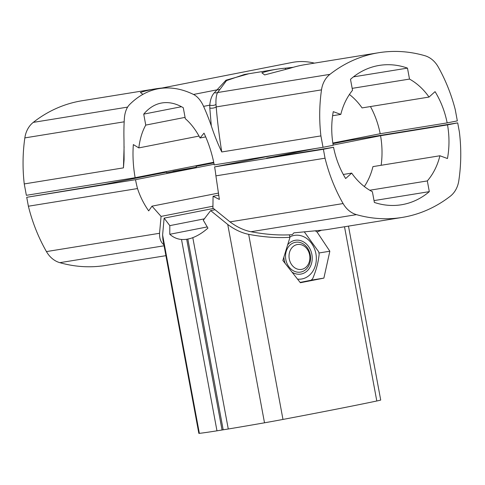 <?xml version="1.0" encoding="UTF-8"?>
<svg xmlns="http://www.w3.org/2000/svg" width="485" height="485" viewBox="0 0 485 485"><rect width="100%" height="100%" fill="white"/><g stroke="black" fill="none" stroke-linecap="round" stroke-linejoin="round"><path stroke-width="0.73" d="M332.831 143.045L380.191 133.739L447.152 122.899L457.337 120.892L455.221 109.501A151.168 124.421 -99.2 0 0 438.204 66.93A25.196 20.734 80.8 0 0 424.824 55.696A151.168 124.421 -99.2 0 0 378.597 52.738A151.168 124.421 -99.2 0 0 329.927 74.35A25.196 20.734 80.8 0 0 321.5 89.87A151.168 124.421 -99.2 0 0 320.906 135.903L323.022 147.294L333.201 145.294A80.625 66.354 80.8 0 1 333.262 111.653L340.816 114.405A62.232 51.216 -99.2 0 1 352.528 90.283L350.497 79.322A80.625 66.354 -99.2 0 1 379.312 65.408A80.625 66.354 -99.2 0 1 407.479 68.118L409.51 79.079A62.232 51.216 -99.2 0 1 429.025 97.067L362.065 107.906A62.232 51.216 -99.2 0 0 349.43 94.472M447.152 122.899A80.625 66.354 80.8 0 0 435.063 91.641L429.025 97.067M407.479 68.118L353.444 76.866M409.51 79.079L352.171 88.361M380.191 133.739A80.625 66.354 80.8 0 0 370.455 106.548M340.816 114.405L332.607 115.733M213.709 162.269L135.139 177.71L26.36 195.322L24.25 183.93A151.168 124.421 -99.2 0 1 24.844 137.898A25.196 20.734 -99.2 0 1 33.271 122.378A151.168 124.421 80.8 0 1 81.941 100.765L155.4 88.87A151.168 124.421 80.8 0 0 140.389 92.477L142.899 94.351M323.022 147.294L214.243 164.906A80.625 45.778 -101.1 0 0 204.009 133.139L200.05 137.995A62.232 35.332 -101.1 0 0 185.312 118.692L183.275 107.731A80.625 45.778 78.9 0 0 161.159 103.099A80.625 45.778 78.9 0 0 143.724 114.133L145.755 125.1A62.232 35.332 -101.1 0 0 138.819 147.907L133.345 144.578A80.625 45.778 -101.1 0 0 135.139 177.71M314.419 63.129A151.168 85.833 -101.1 0 0 292.061 62.468L157.746 88.864A151.168 85.833 -101.1 0 0 129.568 104.584A25.196 14.307 -101.1 0 0 124.342 118.801A151.168 85.833 -101.1 0 0 123.99 140.044L124.093 159.613L123.439 167.871L24.25 183.93M124.099 146.634L123.439 167.871M320.906 135.903L221.76 151.957C219.208 136.03 217.353 121.02 216.195 106.918A5.038 2.407 -4.3 0 1 209.811 108.058L209.756 105.16C210.344 99.431 211.896 95.272 214.412 92.683L225.968 80.207L248.775 73.756M221.76 151.957C217.832 143.845 214.352 135.157 211.308 125.882L209.811 108.058M211.308 125.882A151.168 85.833 -101.1 0 0 203.585 106.373A25.196 14.307 -101.1 0 0 193.521 94.46A151.168 85.833 -101.1 0 0 157.746 88.864M321.5 89.87L216.195 106.918L216.001 104.451C215.758 98.964 216.292 94.993 217.613 92.532A5.038 4.365 35.6 0 1 214.412 92.683M329.927 74.35L217.613 92.532L226.501 80.607L244.495 74.447L276.887 69.203A151.168 124.421 -99.2 0 1 285.374 68.191L293.255 67.288M219.553 89.446A5.038 4.704 28.3 0 1 217.068 89.828L193.521 94.46M276.887 69.203A151.168 124.421 -99.2 0 0 261.876 72.811L264.64 74.92L290.133 68.239A151.168 124.421 -99.2 0 1 305.138 64.632L378.597 52.738M162.081 88.015A151.168 124.421 80.8 0 0 155.4 88.87M285.586 69.319L285.374 68.191M205.695 136.879L200.05 137.995M185.064 117.37L145.755 125.1M199.014 136.073L138.819 147.907M181.475 106.712L143.724 114.133M151.138 174.57A80.625 66.354 -99.2 0 1 151.229 175.152M46.445 251.588L159.553 233.279L161.069 216.401L151.999 206.161L148.695 210.878C143.893 204.07 140.165 196.631 137.51 188.556L28.385 206.222A151.168 124.421 -99.2 0 0 46.445 251.588A25.196 20.734 -99.2 0 0 59.825 262.67A151.168 124.421 80.8 0 0 105.463 265.459L165.906 255.674M28.385 206.222L26.73 197.304L103.869 184.464L166.507 172.151M213.83 162.851L196.176 166.319M213.8 162.711L200.426 164.882M214.109 164.245L135.509 179.692L26.73 197.304M213.727 162.372L210.605 162.881M172.993 171.296L196.334 167.167L166.61 172.678L166.404 171.569M159.553 233.279C159.413 238.644 160.85 242.458 163.875 244.713M161.069 216.401L213.036 206.186M135.509 179.692A80.625 45.778 -101.1 0 0 137.51 188.556M218.577 193.072L151.999 206.161M273.461 155.321L214.606 166.888L323.386 149.277L333.565 147.276A80.625 66.354 80.8 0 0 345.653 178.535L351.698 173.109A62.232 51.216 -99.2 0 0 372.383 191.72L374.371 202.445A80.625 66.354 80.8 0 0 401.41 204.767A80.625 66.354 80.8 0 0 429.316 191.642L427.327 180.923A62.232 51.216 -99.2 0 0 439.907 155.77L447.461 158.522A80.625 66.354 80.8 0 0 447.522 124.875L457.701 122.875L459.356 131.793A151.168 124.421 80.8 0 1 458.786 180.826A25.196 20.734 80.8 0 1 450.31 196.201A151.168 124.421 -99.2 0 1 402.126 217.438A151.168 124.421 -99.2 0 1 356.481 214.643A25.196 20.734 80.8 0 1 343.101 203.561A151.168 124.421 -99.2 0 1 325.041 158.195L215.91 175.861L219.365 199.438L213.06 196.273L212.909 208.01L229.993 221.875L343.101 203.561M323.386 149.277L325.041 158.195M369.74 190.247L427.327 180.923M364.332 186.543A62.232 51.216 80.8 0 0 372.947 166.61L439.907 155.77M343.307 174.467L351.698 173.109M374.026 200.596L429.316 191.642M381.155 165.282A80.625 66.354 80.8 0 0 380.561 135.715L447.522 124.875M333.565 147.276L266.611 158.116L315.274 148.549M333.153 145.039L380.561 135.715M332.922 143.633L348.921 140.486L457.701 122.875M300.864 150.883L288.084 152.951M214.606 166.888A80.625 45.778 78.9 0 1 215.91 175.861M402.126 217.438L328.666 229.326A151.168 124.421 -99.2 0 1 320.173 230.339L293.91 232.848L292.237 234.691C279.505 235.522 265.731 234.534 250.915 231.733C243.834 230.296 236.862 227.01 229.993 221.875M213.06 196.273L218.844 195.14M348.479 226.119L380.713 400.046A25.196 0.394 169.5 0 1 376.803 400.992A151.168 2.376 -10.5 0 1 282.973 419.434A25.196 0.394 169.5 0 1 264.501 422.805A151.168 2.376 169.5 0 1 228.271 428.995L223.185 429.819L187.834 239.081A80.625 45.778 -101.1 0 0 188.131 239.026A80.625 45.778 -101.1 0 0 192.806 237.644L228.271 428.995M188.422 238.966L187.834 239.081M264.501 422.805L227.744 224.476C234.613 229.611 241.585 232.897 248.666 234.334C263.482 237.135 277.256 238.123 289.988 237.292L282.846 260.463L300.379 282.731A151.168 2.376 -10.5 0 0 323.877 278.111L329.842 251.224L317.032 231.975L321.5 230.229M227.744 224.476L210.66 210.605L214.952 209.762M289.988 237.292L289.302 234.855M317.032 231.975L315.408 230.902M329.842 251.224L319.088 252.964M323.877 278.111L311.431 280.124M210.66 210.605L203.294 220.208L207.932 228.114C202.882 232.539 197.838 235.716 192.806 237.644M189.538 238.705L186.701 239.263L222.051 430.001L223.179 429.777M222.051 430.001L216.971 430.825L181.505 239.475C177.098 239.075 173.194 237.341 169.786 234.285L169.811 225.634L164.124 218.141L162.608 235.019L199.365 433.347A151.168 2.376 -10.5 0 0 216.971 430.825M199.365 433.347A25.196 0.394 169.5 0 1 198.838 433.366L162.899 239.457L162.608 235.019M186.701 239.263A80.625 45.778 78.9 0 1 181.505 239.475M213.418 208.453L164.124 218.141M169.786 234.285L207.228 226.925M169.811 225.634L204.591 218.796M289.278 258.96A12.598 10.367 80.8 0 0 301.749 269.345A12.598 10.367 80.8 0 0 309.63 254.958A12.598 10.367 80.8 0 0 297.159 244.573A12.598 10.367 80.8 0 0 289.278 258.96M310.254 254.789A15.12 12.44 80.8 0 0 295.626 242.264A15.12 12.44 80.8 0 0 285.835 259.59A15.12 12.44 80.8 0 0 300.457 272.109A15.12 12.44 80.8 0 0 310.254 254.789M297.602 279.124A22.11 18.2 80.8 0 0 315.899 253.679A22.11 18.2 80.8 0 0 289.885 236.91M300.136 282.415L311.176 280.209L312.704 278.62C316.22 270.278 318.366 262.155 319.148 254.249L318.687 251.776L304.416 232.018M287.775 244.676A17.133 14.101 -99.2 0 1 301.822 241.057A17.133 14.101 -99.2 0 1 311.879 254.467A17.133 14.101 -99.2 0 1 307.053 271.006A17.133 14.101 -99.2 0 1 292.316 272.34M285.138 263.306A17.133 14.101 -99.2 0 1 284.204 259.905A17.133 14.101 -99.2 0 1 283.883 257.208M24.844 137.898L124.172 121.814M127.61 107.106L33.271 122.378M216.001 104.451A5.038 2.68 0.9 0 1 209.756 105.16L203.585 106.373M59.825 262.67L164.075 245.792M250.915 231.733L356.481 214.643M344.514 226.762L376.803 400.992M282.973 419.434L248.666 234.334M196.067 165.737L196.334 167.167"/></g></svg>
